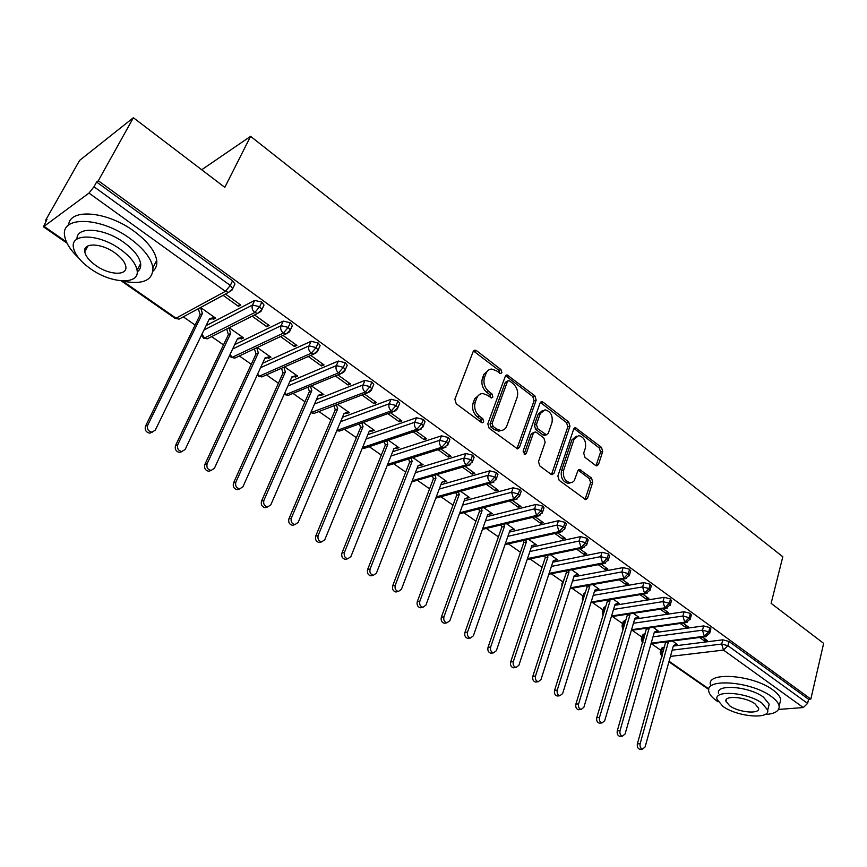 <?xml version="1.0" encoding="UTF-8"?>
<svg xmlns="http://www.w3.org/2000/svg" width="867" height="867" viewBox="0 0 867 867"><rect width="100%" height="100%" fill="white"/><g stroke="black" fill="none" stroke-linecap="round" stroke-linejoin="round"><path stroke-width="1.3" d="M501.906 372.647L500.985 369.591L476.536 350.669L475.029 350.105L473.209 351.482L454.872 399.286L456.237 403.773L481.38 422.467L482.345 422.836L483.71 421.806L482.778 418.707L479.559 416.301C475.203 412.389 473.772 407.653 475.268 402.104L476.774 398.094C477.999 395.124 480.025 393.596 482.843 393.52L487.406 395.222L491.578 397.996L492.889 397.01L491.957 393.932L488.782 391.516C484.48 387.592 483.071 382.889 484.534 377.438L486.008 373.504C487.189 370.642 489.14 369.158 491.849 369.071L496.498 370.805L500.638 373.612L501.906 372.647M499.825 373.363L498.893 370.35L473.469 350.972M481.618 422.489L480.676 419.39L477.468 416.994L479.559 416.301M490.798 397.725L489.866 394.658L486.701 392.242L488.782 391.516M595.586 465.438L596.745 465.893L598.512 464.463L602.706 451.523L601.46 447.361L575.439 427.702L573.694 429.1L557.871 476.048L559.161 480.329L585.734 499.685L587.588 498.2L592.768 482.204L591.5 478.01L579.622 469.47L577.812 470.922L574.236 480.752L572.448 482.323L570.226 482.8C564.818 481.152 562.629 476.948 563.648 470.196L574.019 439.309L578.712 435.537C584.12 437.131 586.33 441.303 585.377 448.033L583.686 453.127L584.954 457.321L595.586 465.438M122.897 281.222L176.012 318.189L225.398 291.345L88.976 193.092L43.458 226.796L46.959 219.427L45.452 220.565L79.623 160.406L133.377 117.728L98.318 180.748L96.616 182.037L93.983 186.763L230.308 285.449L232.562 280.8L96.616 182.037M133.377 117.728L224.813 187.359L250.596 136.336L782.803 556.755L771.121 603.356L823.65 643.368L810.84 699.062L98.318 180.748M536.174 400.12L534.885 395.84L507.108 374.902L505.309 376.278L487.796 423.822L489.129 428.244L517.523 448.878L519.441 447.405L536.174 400.12L534.061 400.825L532.772 396.544L505.58 375.736M543.132 402.223L568.687 422.001L569.955 426.217L554.046 473.198L552.16 474.683L550.946 474.227L539.794 465.926L538.494 461.602L545.159 442.311L543.869 438.019L536.467 432.405L535.167 431.918L533.324 433.348L526.258 453.495L524.914 454.536L523.104 451.154L540.033 403.101L541.799 401.714L543.132 402.223L541.019 402.906L566.552 422.652L568.687 422.001M203.973 330.045L252.503 305.032L254.692 300.405L261.856 302.084L264.012 305.011L263.33 306.463M250.596 136.336L201.697 169.759M88.976 193.092L93.983 186.763M810.84 699.062L808.564 699.257L807.611 703.397L803.297 707.548L778.533 709.434M660.838 650.293L651.399 643.704M641.905 637.082L632.097 630.233M622.636 623.622L612.438 616.502M602.998 609.913L592.41 602.522M582.992 595.943L572.003 588.27M562.607 581.703L551.206 573.737M541.832 567.191L529.997 558.933M520.449 552.268L508.376 543.837M498.417 536.879L486.333 528.447M475.929 521.175L463.856 512.744M452.997 505.158L440.913 496.726M429.588 488.815L417.504 480.383M405.702 472.136L393.618 463.704M381.307 455.099L369.244 446.678M356.402 437.705L344.351 429.295M330.956 419.931L318.937 411.543M304.967 401.789L292.97 393.412M278.405 383.236L266.451 374.891M251.257 364.281L239.346 355.958M223.491 344.893L211.646 336.624M195.108 325.071L183.327 316.845M46.07 220.987L45.452 220.565M198.337 308.728L200.179 314.743L202.434 313.54L200.58 307.514L215.655 318.156L213.38 319.338L214.062 317.94M223.112 295.333L238.382 306.3L239.433 304.1M238.382 306.3L240.766 305.054L225.474 294.054M209.153 319.392L212.534 318.731L213.38 319.338M808.564 699.257L729.017 641.472L727.912 645.698L807.611 703.397M672.174 650.152L721.691 644.051L722.807 639.824L673.323 646.056M664.696 647.14L662.724 647.389L661.575 651.453L663.548 651.215M722.807 639.824L729.017 641.472M232.562 280.8L234.979 283.986L234.242 285.492M660.361 651.951L661.369 648.418L662.724 647.389M652.992 636.822L702.487 630.179L703.646 625.931L709.9 627.578L710.712 629.453M641.439 638.708L642.458 635.175L643.791 634.124L642.599 638.22L644.214 638.004M703.646 625.931L654.173 632.704M645.395 633.907L643.791 634.124M675.36 644.658L677.279 644.419L672.424 640.984M699.636 637.462L704.524 640.962L707.364 640.605L702.487 637.093M633.452 623.243L682.914 616.036L684.106 611.766L690.403 613.413L691.237 615.375M622.159 625.215L623.21 621.693L624.511 620.62L623.286 624.728L624.511 624.554M684.106 611.766L634.666 619.114M625.736 620.447L624.511 620.62M656.167 631.263L658.259 630.97L653.035 627.285M680.14 623.46L685.396 627.231L688.225 626.841L682.968 623.059M613.533 609.425L662.962 601.611L664.198 597.32L670.527 598.978L671.394 601.026M602.522 611.473L603.595 607.951L604.873 606.867L603.605 610.997L604.418 610.867M664.198 597.32L614.79 605.274M605.686 606.737L604.873 606.867M636.584 617.618L638.881 617.271L633.278 613.316M660.264 609.187L665.899 613.229L668.717 612.806L663.082 608.753M593.223 595.347L642.61 586.905L643.888 582.602L650.272 584.26L651.16 586.395M582.505 597.471L583.61 593.96L584.857 592.855L583.935 596.94M643.888 582.602L594.524 591.175M616.6 603.735L619.136 603.324L613.142 599.086M639.998 594.632L646.023 598.967L648.841 598.512L642.805 594.177M572.523 581.009L621.856 571.917L623.178 567.582L629.605 569.24L630.526 571.483M562.119 583.198L564.384 578.592M623.178 567.582L573.856 576.815M596.301 589.538L599.01 589.105L592.616 584.575M619.331 579.795L625.768 584.423L628.564 583.935L622.127 579.297M551.401 566.4L600.69 556.625L602.056 552.268L608.526 553.926L609.479 556.267M541.344 568.644L543.089 564.211M602.056 552.268L552.788 562.184M575.731 575.027L578.506 574.604L571.689 569.792M598.252 564.666L605.112 569.597L607.897 569.077L601.026 564.135M529.867 551.51L579.091 541.019L580.5 536.64L587.024 538.309L587.999 540.759M580.5 536.64L531.298 547.283M554.761 560.234L557.6 559.833L550.361 554.707M576.75 549.234L584.055 554.479L586.818 553.915L579.514 548.659M507.899 536.348L557.058 525.088L558.511 520.699L565.078 522.367L566.357 524.091L566.086 524.925M558.511 520.699L509.373 532.1M533.389 545.148L536.294 544.769L528.599 539.328M554.815 533.487L562.575 539.057L565.327 538.45L557.557 532.869M485.477 520.883L534.56 508.842L536.066 504.421L542.677 506.1L544.01 507.889L543.717 508.766M536.066 504.421L486.994 516.624M511.584 529.759L514.554 529.401L506.404 523.646M532.436 517.415L540.661 523.321L543.392 522.682L535.156 516.765M462.588 505.136L511.595 492.25L513.156 487.807L519.821 489.487L521.208 491.351L520.883 492.283M513.156 487.807L464.159 500.855M489.346 514.066L492.38 513.73L483.753 507.639M509.59 501.007L518.293 507.26L521.002 506.588L512.289 500.313M439.222 489.075L488.154 475.3L489.757 470.846L496.466 472.526L497.918 474.477L497.571 475.452M489.757 470.846L440.837 484.772M466.652 498.059L469.762 497.745L460.637 491.307M486.257 484.263L495.469 490.874L498.157 490.158L488.945 483.526M415.358 472.71L464.203 458.004L465.872 453.528L472.623 455.197L474.141 457.234L473.761 458.264M465.872 453.528L417.027 468.386M443.503 481.727L446.689 481.434L437.055 474.628M462.447 467.161L472.168 474.151L474.834 473.382L465.102 466.381M390.974 456.02L439.732 440.317L441.455 435.83L448.261 437.499L449.843 439.634L449.442 440.707M441.455 435.83L392.697 451.685M411.164 458.177L412.128 461.352L370.101 569.045C369.407 572.361 370.491 574.453 373.352 575.287L376.43 573.141L418.122 465.579L423.129 464.788L412.974 457.613M438.117 449.702L448.38 457.072L451.024 456.259L440.75 448.868M366.047 439.016L414.74 422.262L416.518 417.742L423.378 419.422L425.025 421.644L424.581 422.771M416.518 417.742L367.836 434.67M393.911 448.662L399.08 447.795L388.383 440.23M413.266 431.853L424.082 439.623L426.705 438.767L415.878 430.986M340.579 421.687L389.185 403.794L391.028 399.264L397.942 400.944L399.665 403.274L399.188 404.445M391.028 399.264L342.422 417.32M369.19 431.365L374.533 430.444L363.273 422.478M387.874 413.624L399.264 421.806L401.855 420.896L390.453 412.703M314.526 404.022L363.067 384.926L364.974 380.375L371.932 382.054L373.731 384.482L373.222 385.717M364.974 380.375L316.422 399.633M343.939 413.7L349.455 412.725L337.621 404.347M361.929 394.994L373.905 403.599L376.473 402.646L364.476 394.019M287.866 386.021L336.363 365.625L338.336 361.051L345.348 362.731L347.223 365.278L346.681 366.568M338.336 361.051L289.827 381.621M318.156 395.655L323.846 394.626L311.405 385.826M335.399 375.953L347.992 384.991L350.528 383.983L337.913 374.912M260.577 367.695L309.042 345.89L311.09 341.295L318.146 342.974L320.118 345.64L319.533 346.984M311.09 341.295L262.603 363.273M291.8 377.21L294.509 376.581L295.3 377.145L297.684 376.126L284.614 366.893M308.273 356.478L321.505 365.972L324.009 364.909L310.754 355.383M232.616 349.033L281.103 325.699L283.216 321.093L290.326 322.762L292.385 325.558L291.756 326.957M283.216 321.093L234.719 344.6M264.858 358.364L267.784 357.724L268.597 358.299L270.938 357.226L257.228 347.537M280.529 336.559L294.422 346.529L296.882 345.413L282.978 335.41M254.692 300.405L206.129 325.602M237.32 339.095L240.462 338.444L241.297 339.03L243.605 337.902L229.224 327.748M252.145 316.184L266.722 326.642L269.149 325.461L254.551 314.97M261.856 302.084L259.677 306.712L254.79 312.51L204.504 338L203.528 338.119L201.48 335.161M241.297 339.03L241.904 337.751M266.722 326.642L267.74 324.453M268.597 358.299L269.138 357.106M294.422 346.529L295.409 344.34M295.3 377.145L295.799 376.029M321.505 365.972L322.459 363.793M321.44 395.58L321.885 394.55M347.992 384.991L348.913 382.824M347.017 413.635L347.429 412.659M373.905 403.599L374.793 401.443M372.062 431.311L372.431 430.39M399.264 421.806L400.131 419.65M396.587 448.607L396.923 447.751M424.082 439.623L424.917 437.477M420.603 465.557L420.918 464.745M448.38 457.072L449.182 454.937M444.132 482.171L444.413 481.434M472.168 474.151L472.948 472.027M467.194 498.438L467.421 497.81M495.469 490.874L496.227 488.76M518.293 507.26L519.019 505.158M540.661 523.321L541.366 521.219M562.575 539.057L563.257 536.966M584.055 554.479L584.716 552.398M605.112 569.597L605.762 567.527M625.768 584.423L626.386 582.375M646.023 598.967L646.63 596.919M665.899 613.229L666.474 611.202M685.396 627.231L685.949 625.205M704.524 640.962L705.066 638.946M290.326 322.762L288.223 327.379L283.357 333.091L232.215 357.291L231.218 357.377L229.571 355.481M318.146 342.974L316.119 347.569L311.275 353.194L259.331 376.159L257.163 375.118M345.348 362.731L343.375 367.315L338.563 372.843L285.872 394.615L284.224 394.182M371.932 382.054L370.036 386.606L365.235 392.057L310.765 412.703M397.942 400.944L396.1 405.485L391.331 410.85L336.873 430.487M423.378 419.422L421.6 423.941L416.854 429.241L362.547 447.578M448.261 437.499L446.548 442.007L441.823 447.22L387.668 464.322M472.623 455.197L470.965 459.683L466.273 464.82L412.226 480.762M496.466 472.526L494.873 476.98L490.191 482.052L436.264 496.921M519.821 489.487L518.271 493.93L513.622 498.926L459.792 512.776M542.677 506.1L541.181 510.511L536.554 515.442L482.821 528.339M565.078 522.367L563.637 526.768L559.031 531.634L505.374 543.631M587.024 538.309L585.626 542.688L581.042 547.489L527.461 558.641M608.526 553.926L607.171 558.294L602.619 563.019L549.114 573.369M629.605 569.24L628.293 573.586L623.763 578.256L570.334 587.848M650.272 584.26L649.004 588.574L644.495 593.18L591.131 602.056M670.527 598.978L669.302 603.269L664.826 607.821L611.538 616.003M690.403 613.413L689.222 617.694L684.757 622.181L631.544 629.713M709.9 627.578L708.751 631.826L704.318 636.27L651.171 643.173M488.847 369.895L483.927 374.262L486.008 373.504M486.701 392.242C482.399 388.318 480.979 383.637 482.453 378.196L483.927 374.262M479.809 394.312L474.683 398.82L476.774 398.094M477.468 416.994C473.111 413.082 471.681 408.357 473.176 402.819L474.683 398.82M516.916 448.77L534.061 400.825M509.677 380.981L508.691 380.613L507.433 381.578L492.131 423.291L493.063 426.38L496.412 428.883L500.725 430.487C503.597 430.444 505.645 428.883 506.859 425.827L517.133 397.379C518.531 392.003 517.133 387.376 512.95 383.507L509.677 380.981M507.91 380.895L505.331 382.314L507.433 381.578M501.538 430.455L498.612 431.148L494.309 429.544L490.96 427.052L490.028 423.974L505.331 382.314M551.499 474.531L567.82 426.857L566.552 422.652M534.126 432.232L531.2 433.999L524.134 454.113L526.258 453.495M551.986 422.554C553.005 415.672 550.697 411.424 545.04 409.809L540.271 413.559L536.456 424.44L537.746 428.732L546.416 434.833L548.237 433.402L551.986 422.554M542.569 410.492L538.147 414.231L540.271 413.559M545.3 435.169L543.002 434.985L535.622 429.382L534.332 425.09L538.147 414.231M541.019 402.906L540.325 402.526M576.36 436.166L571.873 439.937L574.019 439.309M570.421 482.811L568.069 483.363C562.661 481.716 560.472 477.522 561.502 470.781L571.873 439.937M585.019 499.5L590.6 482.756L589.343 478.573L578.17 470.207M596.03 465.709L600.549 452.119L599.303 447.968L573.987 428.493M152.256 432.2L149.72 433.164C145.981 432.286 144.572 429.967 145.504 426.196L147.715 425.209C146.783 428.992 148.192 431.322 151.942 432.2L155.301 430.119L209.554 318.557L214.799 317.55L212.534 318.731M202.434 313.54L147.715 425.209M200.179 314.743L145.504 426.196M182.037 451.544L179.588 452.444C175.979 451.566 174.625 449.279 175.524 445.573L177.778 444.652C176.879 448.369 178.234 450.667 181.853 451.544L185.18 449.442L237.656 338.368L242.771 337.317L240.462 338.444M228.986 327.867L230.687 333.459L177.778 444.652M226.699 329.026L228.4 334.597L175.524 445.573M228.4 334.597L230.687 333.459M211.147 470.445L208.774 471.29C205.284 470.413 203.983 468.158 204.85 464.517L207.148 463.65C206.281 467.302 207.592 469.556 211.082 470.434L214.387 468.332L265.139 357.746L270.125 356.651L267.784 357.724M256.751 347.765L258.333 352.934L207.148 463.65M254.421 348.859L256.003 354.018L204.85 464.517M256.003 354.018L258.333 352.934M239.595 488.901L237.298 489.703C233.938 488.825 232.67 486.604 233.505 483.027L235.846 482.215C235.011 485.802 236.279 488.034 239.65 488.901L242.923 486.788L292.027 376.69L296.882 375.563L294.509 376.581M283.899 367.207L285.362 371.997L235.846 482.215M281.537 368.247L283 373.027L233.505 483.027M283 373.027L285.362 371.997M267.426 506.946L265.194 507.704C261.942 506.837 260.718 504.637 261.52 501.126L263.904 500.367C263.102 503.89 264.327 506.09 267.589 506.957L270.818 504.832L318.33 395.233L323.077 394.073L320.66 395.038M310.462 386.216L311.806 390.638L263.904 500.367M308.067 387.202L309.411 391.613L261.52 501.126M309.411 391.613L311.806 390.638M121.261 280.854C142.502 285.113 153.058 280.724 152.939 267.675C151.281 258.323 143.673 248.623 130.093 238.577C100.745 216.717 60.3 215.655 64.678 236.008C65.794 242.825 70.368 250.054 78.398 257.672M153.025 271.143C156.038 268.477 157.263 264.89 156.71 260.382C155.095 250.986 147.531 241.264 134.017 231.207C107.205 211.19 69.447 208.004 68.666 225.062M76.99 239.108C76.22 225.951 104.062 227.783 124.057 242.576C133.886 249.804 139.403 256.816 140.627 263.601C141.072 267.199 139.934 269.962 137.214 271.891M120.437 249.36C99.282 233.754 70.249 232.865 73.413 247.474C74.8 254.53 80.566 261.671 90.688 268.878C111.518 283.877 139.955 285.059 137.105 270.331C135.859 263.568 130.299 256.578 120.437 249.36M95.825 265.508C109.285 275.24 127.677 275.966 125.813 266.494C124.989 262.105 121.38 257.586 114.997 252.926C101.396 242.944 82.766 242.337 84.76 251.766C85.649 256.274 89.334 260.859 95.825 265.508M764.846 714.56C774.686 713.92 779.444 711.113 779.151 706.139C778.653 703.126 776.063 699.918 771.359 696.515C751.526 681.419 704.925 677.81 708.74 691.129C709.282 694.294 712.045 697.632 717.042 701.121L718.039 701.793M779.801 703.408L780.701 699.636C780.224 696.602 777.634 693.383 772.952 689.969C753.174 674.829 706.648 671.351 710.42 684.767M718.483 693.34C715.806 683.727 749.272 686.371 763.513 697.176L769.17 704.145L768.52 706.854M762.039 703.191C747.755 692.419 714.245 689.677 716.955 699.236L722.894 706.356C736.993 716.803 770.059 719.794 767.718 710.127L762.039 703.191M729.711 705.814C738.814 712.576 760.175 714.473 758.625 708.263L754.929 703.766C745.739 696.862 724.205 695.063 725.907 701.24L729.711 705.814M294.65 524.589L292.482 525.304C289.329 524.448 288.147 522.281 288.917 518.813L291.334 518.108C290.564 521.576 291.756 523.744 294.899 524.611L298.107 522.476L344.08 413.386L348.697 412.183L346.258 413.093M336.45 404.802L337.697 408.877L291.334 518.108M334.023 405.734L335.258 409.809L288.917 518.813M335.258 409.809L337.697 408.877M321.278 541.832L319.164 542.525C316.119 541.669 314.97 539.534 315.718 536.12L318.167 535.459C317.42 538.873 318.579 541.019 321.624 541.875L324.789 539.74L369.277 431.148L373.785 429.913L371.314 430.78M361.886 422.977L363.024 426.737L318.167 535.459M359.426 423.865L360.564 427.615L315.718 536.12M360.564 427.615L363.024 426.737M347.342 558.706L345.283 559.367C342.324 558.521 341.208 556.419 341.934 553.048L344.416 552.431C343.7 555.801 344.817 557.914 347.775 558.76L350.886 556.625L393.954 448.542L398.354 447.274L395.861 448.098M386.78 440.772L387.831 444.229L344.416 552.431M384.298 441.606L385.349 445.053L341.934 553.048M385.349 445.053L387.831 444.229M372.843 575.211L370.838 575.851C367.976 575.005 366.893 572.935 367.586 569.619L370.101 569.045M418.122 465.579L419.888 465.059M408.65 458.968L409.614 462.133L367.586 569.619M409.614 462.133L412.128 461.352M397.823 591.359L395.851 591.988C393.076 591.153 392.025 589.105 392.686 585.832L395.233 585.301C394.572 588.574 395.623 590.633 398.397 591.467L401.432 589.311L441.791 482.258L445.985 480.947M435.039 475.224L435.917 478.118L395.233 585.301M432.503 475.972L433.381 478.866L392.686 585.832M433.381 478.866L435.917 478.118M422.272 607.171L420.343 607.778C417.656 606.954 416.626 604.928 417.265 601.709L419.845 601.221C419.205 604.451 420.235 606.477 422.923 607.301L425.914 605.144L464.983 498.612L469.08 497.268M458.426 491.914L459.228 494.548L419.845 601.221M455.869 492.619L456.671 495.252L417.265 601.709M456.671 495.252L459.228 494.548M446.223 622.647L444.337 623.254C441.726 622.43 440.729 620.436 441.336 617.261L443.937 616.805C443.319 619.992 444.327 621.986 446.938 622.809L449.886 620.653L487.709 514.63L491.708 513.264M481.348 508.257L482.074 510.652L443.937 616.805M478.757 508.918L479.484 511.313L441.336 617.261M479.484 511.313L482.074 510.652M469.686 637.809L467.833 638.405C465.297 637.592 464.322 635.619 464.918 632.487L467.541 632.065C466.945 635.208 467.92 637.191 470.456 638.004L473.36 635.836L509.991 530.333L513.893 528.935M503.803 524.264L504.464 526.432L467.541 632.065M501.202 524.882L501.852 527.049L464.918 632.487M501.852 527.049L504.464 526.432M492.684 652.656L490.852 653.241C488.381 652.439 487.438 650.488 488.013 647.4L490.657 647.02C490.083 650.12 491.036 652.071 493.496 652.873L496.358 650.716L531.829 545.722L535.643 544.313M525.814 539.946L526.41 541.908L490.657 647.02M523.191 540.531L523.776 542.482L488.013 647.4M523.776 542.482L526.41 541.908M515.215 667.2L513.405 667.785C511.01 666.994 510.089 665.065 510.641 662.02L513.307 661.673C512.755 664.729 513.676 666.658 516.082 667.46L518.889 665.282L553.244 560.819L556.972 559.388M547.402 555.324L547.922 557.08L513.307 661.673M544.758 555.877L545.278 557.622L510.641 662.02M545.278 557.622L547.922 557.08M537.302 681.451L535.524 682.047C533.183 681.256 532.284 679.36 532.815 676.336L535.503 676.022C534.972 679.045 535.871 680.953 538.212 681.744L540.975 679.576L574.247 575.623L577.888 574.171M568.557 570.399L569.034 571.949L535.503 676.022M565.902 570.909L566.368 572.458L532.815 676.336M566.368 572.458L569.034 571.949M558.099 695.93L557.199 696.017C554.923 695.236 554.046 693.362 554.555 690.381L557.253 690.099C556.755 693.091 557.633 694.966 559.898 695.746L562.629 693.578L594.838 590.145L598.403 588.671M589.311 585.171L589.733 586.547L557.253 690.099M586.645 585.648L587.057 587.013L554.555 690.381M587.057 587.013L589.733 586.547M579.286 709.639L578.452 709.715C576.241 708.946 575.385 707.093 575.872 704.145L578.592 703.896C578.105 706.843 578.961 708.707 581.172 709.477L583.859 707.299L615.05 604.397L618.539 602.901M609.674 599.661L610.032 600.853L578.592 703.896M606.987 600.105L607.344 601.297L575.872 704.145M607.344 601.297L610.032 600.853M600.083 723.089L599.292 723.154C597.135 722.395 596.301 720.553 596.767 717.648L599.509 717.421C599.032 720.336 599.877 722.178 602.034 722.937L604.667 720.77L634.882 618.377L638.296 616.86M629.648 613.869L629.962 614.898L599.509 717.421M626.949 614.28L627.264 615.31L596.767 717.648M627.264 615.31L629.962 614.898M620.469 736.278L619.732 736.332C617.64 735.574 616.816 733.764 617.271 730.881L620.024 730.697C619.569 733.58 620.393 735.389 622.484 736.148L625.085 733.97L654.357 632.097L657.685 630.569M649.253 627.816L620.024 730.697M646.544 628.196L617.271 730.881M646.804 629.074L649.524 628.683M640.485 749.218L639.792 749.251C637.754 748.514 636.942 746.715 637.375 743.875L640.139 743.713C639.705 746.563 640.518 748.362 642.555 749.099L645.113 746.921L673.464 645.568L676.715 644.018M668.5 641.493L640.139 743.713M665.769 641.851L637.375 743.875M665.986 642.566L668.717 642.219M498.893 370.35L500.985 369.591M480.676 419.39L482.778 418.707M489.866 394.658L491.957 393.932M44.25 226.493L66.445 241.947M121.185 280.843L175.08 318.33L179.079 319.132L228.552 292.385L225.398 291.345L230.308 285.449L232.735 288.624L231.944 290.174M803.297 707.548L723.501 650.087L670.429 656.395M669.075 661.25L708.87 688.951M727.912 645.698L723.501 650.087L721.691 644.051L727.912 645.698M201.978 334.153L204.504 338L207.267 338.824L210.117 337.393M203.561 338.141L207.267 338.824L257.64 313.41L261.845 309.638L259.677 306.712L252.503 305.032C251.517 307.861 252.286 310.353 254.79 312.51L257.64 313.41L260.869 311.448M175.08 318.33L179.079 319.132L182.07 317.517M234.979 283.986L232.735 288.624L228.552 292.385L231.922 290.207M230.037 354.495L232.215 357.291L234.849 358.082L237.547 356.814M231.251 357.399L234.849 358.082L286.056 333.958L290.293 330.175L288.223 327.379L281.103 325.699C280.149 328.506 280.908 330.977 283.357 333.091L286.056 333.958L289.155 332.191M264.012 305.011L261.119 311.123M257.586 374.208L259.331 376.159L261.834 376.917L264.392 375.79M258.344 376.235L261.834 376.917L313.832 354.029L318.091 350.235L316.119 347.569L309.042 345.89C308.132 348.686 308.88 351.124 311.275 353.194L313.832 354.029L316.791 352.446M292.385 325.558L289.611 331.595M284.582 393.369L288.245 395.352L290.662 394.355M284.853 394.68L288.245 395.352L340.991 373.644L345.272 369.851L343.375 367.315L336.363 365.625C335.486 368.41 336.212 370.816 338.563 372.843L340.991 373.644L343.798 372.246M320.118 345.64L317.452 351.601M311.058 412.02L314.103 413.396L316.379 412.519M310.809 412.725L314.103 413.396L367.554 392.827L371.845 389.045L370.036 386.606L363.067 384.926C362.222 387.69 362.948 390.074 365.235 392.057L367.554 392.827L370.209 391.581M347.223 365.278L344.676 371.174M337.003 430.184L339.42 431.062L341.576 430.292M336.775 430.693L339.42 431.062L393.531 411.587L397.834 407.804L396.1 405.485L389.185 403.794C388.373 406.547 389.088 408.899 391.331 410.85L393.531 411.587L396.046 410.492M373.731 384.482L371.293 390.302M362.428 447.86L364.216 448.369L418.956 429.945L423.259 426.163L421.6 423.941L414.74 422.262C413.949 424.993 414.654 427.323 416.854 429.241L418.956 429.945L421.319 428.981M399.665 403.274L397.324 409.007M387.365 465.08L388.503 465.308L443.828 447.903L448.131 444.132L446.548 442.007L439.732 440.317C438.984 443.048 439.677 445.345 441.823 447.22L443.828 447.903L446.05 447.047M362.276 448.228L366.242 447.686M425.025 421.644L422.782 427.312M411.814 481.857L468.169 465.481L472.482 461.721L470.965 459.683L464.203 458.004C463.477 460.713 464.159 462.978 466.273 464.82L468.169 465.481L470.261 464.734M387.278 465.297L390.41 464.712M449.843 439.634L447.697 445.226M435.808 498.124L492.012 482.681L496.325 478.931L494.873 476.98L488.154 475.3C487.449 477.999 488.132 480.242 490.191 482.052L492.012 482.681L493.973 482.03M411.782 481.944L414.101 481.38M474.141 457.234L472.082 462.761M459.38 513.882L515.345 499.533L519.658 495.794L518.271 493.93L511.595 492.25L513.622 498.926L515.345 499.533L517.187 498.958M435.787 498.178L437.315 497.712M497.918 474.477L495.946 479.928M482.453 529.369L538.212 516.028L542.525 512.31L541.181 510.511L534.56 508.842L536.554 515.442L538.212 516.028L539.935 515.529M459.326 514.023L460.074 513.708M521.208 491.351L519.311 496.737M505.038 544.584L560.613 532.197L564.916 528.48L563.637 526.768L557.058 525.088L559.031 531.634L562.228 531.753M544.01 507.889L542.2 513.21M527.169 559.518L582.559 548.031L586.861 544.335L585.626 542.688L579.091 541.019L581.042 547.489L584.065 547.651M566.357 524.091L564.612 529.336M541.702 568.394L540.975 570.605M548.844 574.192L604.061 563.55L608.363 559.865L607.171 558.294L600.69 556.625L602.619 563.019L605.48 563.214M588.249 539.957L586.58 545.148M563.041 582.754L561.914 583.859L561.935 586.168M570.085 588.606L625.15 578.755L629.431 575.103L628.293 573.586L621.856 571.917L623.763 578.256L626.473 578.473M609.707 555.519L608.103 560.646M583.328 598.88L583.556 597.005L582.31 598.1L582.624 601.102M590.915 602.771L645.828 593.667L650.098 590.026L649.004 588.574L642.61 586.905L644.495 593.18L647.064 593.418M630.742 570.768L629.204 575.84M603.508 613.836L603.605 610.997L602.337 612.069L602.977 615.592M611.333 616.675L666.094 608.298L670.364 604.667L669.302 603.269L662.962 601.611L664.826 607.821L667.265 608.081M651.355 585.713L649.882 590.73M623.395 628.282L623.286 624.728L621.986 625.79L622.972 629.702M631.36 630.342L685.981 622.636L690.23 619.038L689.222 617.694L682.914 616.036L684.757 622.181L687.076 622.452M671.578 600.376L670.158 605.339M642.956 642.317L642.599 638.22L641.277 639.25L642.631 643.466M650.998 643.758L705.489 636.703L709.726 633.127L708.751 631.826L702.487 630.179L704.318 636.27L706.507 636.541M691.411 614.757L690.045 619.667M662.193 656.016L661.575 651.453L660.221 652.472L661.933 656.937M710.864 628.868L709.553 633.723M482.453 378.196L484.534 377.438M473.176 402.819L475.268 402.104M474.466 351.471L476.536 350.669M517.317 448.033L519.441 447.405M506.436 376.18L508.528 375.433M532.772 396.544L534.885 395.84M490.028 423.974L492.131 423.291M490.96 427.052L493.063 426.38M494.309 429.544L496.412 428.883M567.82 426.857L569.955 426.217M551.9 473.772L554.046 473.198M531.2 433.999L533.324 433.348M534.332 425.09L536.456 424.44M535.622 429.382L537.746 428.732M543.002 434.985L545.137 434.345M561.502 470.781L563.648 470.196M578.647 470.488L580.803 469.925M589.343 478.573L591.5 478.01M590.6 482.756L592.768 482.204M585.42 498.731L587.588 498.2M574.539 428.829L576.674 428.19M599.303 447.968L601.46 447.361M600.549 452.119L602.706 451.523M596.355 465.037L598.512 464.463M43.458 226.796L67.03 243.183M668.923 661.792L708.751 689.493M473.805 350.582L475.029 350.105M505.97 375.303L507.108 374.902M498.612 431.148L500.725 430.487M544.281 435.472L546.416 434.833M540.759 402.05L541.799 401.714M568.069 483.363L570.226 482.8M578.69 469.708L579.622 469.47M574.474 427.995L575.439 427.702M149.72 433.164L151.942 432.2M179.588 452.444L181.853 451.544M208.774 471.29L211.082 470.434M237.298 489.703L239.65 488.901M265.194 507.704L267.589 506.957M87.99 245.87L84.76 251.766M140.627 263.601L137.105 270.331M152.939 267.675L156.71 260.382M726.362 699.452L725.907 701.24M769.17 704.145L767.718 710.127M779.151 706.139L780.701 699.636M292.482 525.304L294.899 524.611M319.164 542.525L321.624 541.875M345.283 559.367L347.775 558.76M370.838 575.851L373.352 575.287M395.851 591.988L398.397 591.467M420.343 607.778L422.923 607.301M444.337 623.254L446.938 622.809M467.833 638.405L470.456 638.004M490.852 653.241L493.496 652.873M513.405 667.785L516.082 667.46M535.524 682.047L538.212 681.744M557.199 696.017L559.898 695.746M578.452 709.715L581.172 709.477M599.292 723.154L602.034 722.937M619.732 736.332L622.484 736.148M639.792 749.251L642.555 749.099"/></g></svg>
